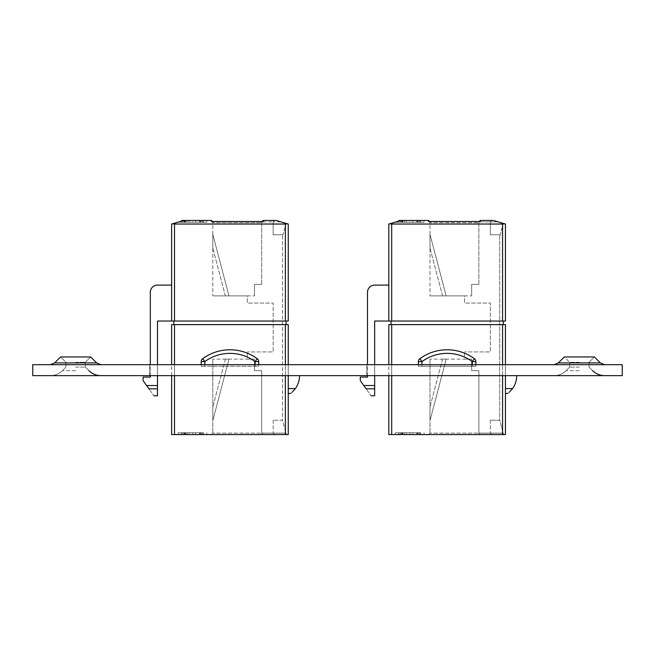 <?xml version="1.0" encoding="UTF-8"?>
<svg xmlns="http://www.w3.org/2000/svg" width="655" height="655" viewBox="0 0 655 655"><rect width="100%" height="100%" fill="white"/><g stroke="black" fill="none" stroke-linecap="round" stroke-linejoin="round"><path stroke-width="0.49" stroke-dasharray="3.27 2.46" d="M505.447 388.579L505.447 364.688L366.743 364.688L505.447 364.688L505.447 375.642L366.743 375.642L516.73 375.642A22.245 22.245 0 0 1 512.578 388.579L505.447 388.579L505.447 393.606M288.257 388.579L288.257 364.688L149.553 364.688L288.257 364.688L288.257 375.642L149.553 375.642L299.54 375.642A22.245 22.245 0 0 1 295.397 388.579L288.257 388.579L288.257 393.606L288.257 375.642L299.54 375.642M554.081 375.642L604.639 375.642L554.081 375.642C558.74 375.577 562.735 373.915 566.084 370.673C562.735 373.915 558.74 375.577 554.081 375.642M50.361 375.642L100.919 375.642L50.361 375.642C55.02 375.577 59.015 373.915 62.356 370.673C59.015 373.915 55.02 375.577 50.361 375.642M32.75 375.642L622.25 375.642L622.25 364.688L32.75 364.688L32.75 375.642M554.081 364.688L604.639 364.688L554.081 364.688L604.639 364.688L554.081 364.688L558.338 362.927L600.381 362.927L558.338 362.927L600.381 362.927L604.639 364.688M50.361 364.688L100.919 364.688L50.361 364.688L100.919 364.688L50.361 364.688L54.619 362.927L96.662 362.927L54.619 362.927L96.662 362.927L100.919 364.688M75.636 367.111L85.355 367.111L75.636 367.111M75.636 362.272L85.355 362.272L75.636 362.272M54.619 362.927L60.596 356.95L65.918 362.272L65.918 367.111L65.918 362.272L60.596 356.95L90.685 356.95L60.596 356.95L90.685 356.95L96.662 362.927M579.364 367.111L569.645 367.111L579.364 367.111M579.364 362.272L569.645 362.272L579.364 362.272M558.338 362.927L564.315 356.95L569.645 362.272L564.315 356.95L594.404 356.95L564.315 356.95L594.404 356.95L600.381 362.927M149.553 364.688L149.553 375.642L149.553 364.688M366.743 364.688L366.743 375.642L366.743 364.688M174.517 321.032L174.517 224.035L171.643 224.035L171.643 321.032L157.487 321.032L157.487 385.525L146.581 385.525L143.118 380.67L143.118 377.075L150.306 377.075L150.306 292.294A7.189 7.189 0 0 1 157.487 285.105L171.643 285.105L171.643 321.032L288.257 321.032L288.257 224.035L287.422 223.781L285.383 224.035L285.383 321.032M171.643 375.642L171.643 364.688M174.517 434.56L174.517 324.626L171.643 324.626L171.643 434.56L288.257 434.56L288.257 324.626L285.383 324.626L285.383 434.56M174.517 224.035L285.383 224.035M257.227 358.711A46.087 46.087 0 0 0 202.673 358.711L204.802 361.609A42.493 42.493 0 0 1 255.098 361.609L257.227 358.711A46.087 46.087 0 0 0 202.673 358.711A46.087 46.087 0 0 1 257.227 358.711A3.594 3.594 0 0 1 258.692 361.609A3.594 3.594 0 0 0 257.227 358.711A3.594 3.594 0 0 1 258.692 361.609L258.692 366.301L255.098 366.301L258.692 366.301L258.692 364.688L258.692 366.301L201.208 366.301L201.208 361.609A3.594 3.594 0 0 1 202.673 358.711A46.087 46.087 0 0 1 257.227 358.711A3.594 3.594 0 0 1 258.692 361.609L258.692 366.301L201.208 366.301L201.208 364.688L201.208 366.301L204.802 366.301L201.208 366.301L201.208 364.688M174.517 324.626L285.383 324.626M288.257 364.688L288.257 375.642M181.705 221.071L181.705 222.266L181.705 220.44L203.541 220.44L181.419 220.44L203.541 220.44L181.419 220.44L200.708 220.44L192.766 220.44L192.766 222.266L203.541 222.266L181.419 222.266L200.708 222.266L192.766 222.266L192.766 220.44L203.255 220.44L203.255 222.266L181.705 222.266L203.255 222.266L203.255 220.44L187.093 220.44L187.093 222.266L187.093 220.44L184.251 220.44L184.251 222.266L184.923 222.266L184.251 222.266L183.858 220.44L201.822 220.44L183.858 220.44L172.486 223.781M203.541 222.266L181.419 222.266L203.541 222.266L203.541 220.44L203.541 222.266M178.111 222.266L206.849 222.266L178.111 222.266L183.858 220.44L178.111 222.266M202.076 434.56L181.419 434.56L203.541 434.56L181.419 434.56L200.708 434.56L192.766 434.56L192.766 432.734L181.419 432.734L200.708 432.734L192.766 432.734L192.766 434.56L203.255 434.56L203.255 432.734L181.705 432.734L203.255 432.734L203.255 434.56L187.093 434.56L187.093 432.734L187.093 434.56L184.251 434.56L184.251 432.734L184.923 432.734L184.251 432.734L184.251 434.56L181.705 434.56L181.705 432.734L181.705 434.56L203.255 434.56L203.255 432.734L203.255 434.56L202.076 434.56L202.076 432.734M199.603 432.734L181.419 432.734L199.603 432.734L199.603 434.56M201.822 432.734L178.111 432.734L201.822 432.734L201.822 434.56L183.138 434.56L201.822 434.56L201.822 432.734M157.487 364.688L157.487 375.642M146.581 385.525L148.939 388.824C155.505 398.019 155.505 398.019 148.939 388.824L157.487 388.824L157.487 395.759M157.487 388.824L157.487 385.525M150.306 375.642L150.306 364.688M292.146 392.206L290.787 393.327M225.385 295.888L228.98 295.888L225.385 295.888L228.98 295.888L225.385 295.888L228.98 295.888L225.385 295.888L228.98 295.888L225.385 295.888L228.98 295.888L225.385 295.888L228.98 295.888L225.385 295.888L228.98 295.888L225.385 295.888L228.98 295.888L225.385 295.888L212.818 248.106L212.818 234.449L212.818 248.106L212.818 234.449L212.818 248.106L212.818 234.449L212.818 248.106L212.818 234.449L212.818 248.106L212.818 234.449L212.818 248.106L212.818 234.449L212.818 248.106L212.818 234.449L212.818 248.106L212.818 234.449L212.818 248.106L225.385 295.888M247.303 295.888L212.818 295.888L254.492 295.888L247.303 295.888L247.303 303.069L273.168 303.069L273.168 351.931L247.303 351.931L273.168 351.931L273.168 303.069L247.303 303.069L247.303 295.888M287.422 223.781L276.05 220.44L280.93 221.873L273.168 221.873L273.168 234.809L273.168 221.873L273.168 234.809L283.026 234.809L282.51 236.709L282.51 420.191L273.168 420.191L282.51 420.191L285.981 433.127L282.51 420.191L273.168 420.191L282.51 420.191L282.51 236.709L283.026 234.809L273.168 234.809L283.026 234.809L286.079 223.388L283.026 234.809L273.168 234.809L273.168 221.873L280.93 221.873L286.079 223.388L276.05 220.44L263.113 220.44L276.05 220.44L263.113 220.44L261.673 221.873L261.673 222.675L261.673 221.873L273.168 221.873L261.673 221.873L263.113 220.44L263.113 221.505L261.673 222.675L212.76 222.618L261.73 222.618L263.113 221.505L261.673 221.873L263.113 220.44M261.673 284.385L261.673 221.873L261.673 284.385L254.492 284.385L254.492 295.888L254.492 284.385L261.673 284.385L254.492 284.385L254.492 295.888L254.492 284.385L261.673 284.385M206.849 220.44L201.822 220.44L206.849 220.44L206.849 222.266L206.849 220.44M211.377 220.44L212.818 221.873L212.818 295.888L212.818 221.873L211.377 221.505L211.377 220.44L183.858 220.44M225.385 359.112L228.98 359.112L225.385 359.112L228.98 359.112L225.385 359.112L228.98 359.112L225.385 359.112L228.98 359.112L225.385 359.112L228.98 359.112L225.385 359.112L228.98 359.112L225.385 359.112L228.98 359.112L225.385 359.112L228.98 359.112L225.385 359.112L212.818 406.894L212.818 420.551L212.818 406.894L212.818 420.551L212.818 406.894L212.818 420.551L212.818 406.894L212.818 420.551L212.818 406.894L212.818 420.551L212.818 406.894L212.818 420.551L212.818 406.894L212.818 420.551L212.818 406.894L212.818 420.551L212.818 406.894L225.385 359.112M247.303 359.112L254.492 359.112L247.303 359.112L247.303 351.931L247.303 359.112M254.492 359.112L212.818 359.112L254.492 359.112L254.492 370.615L261.673 370.615L261.673 433.127L212.818 433.127L285.981 433.127L261.673 433.127L261.673 370.615L254.492 370.615L254.492 359.112L254.492 370.615L261.673 370.615L261.673 433.127L261.673 370.615L254.492 370.615L254.492 359.112M212.818 359.112L212.818 433.127L212.818 359.112M273.168 420.191L273.168 433.127L273.168 420.191M178.111 434.56L183.138 434.56L178.111 434.56L178.111 432.734L178.111 434.56M274.609 434.56L211.377 434.56L274.609 434.56L273.168 433.127L274.609 434.56M274.609 220.44L273.168 221.873L274.609 220.44M211.377 221.505L212.76 222.618L211.377 221.505M286.366 434.56L285.981 433.127L286.366 434.56M263.113 434.56L261.673 433.127L263.113 434.56M211.377 434.56L212.818 433.127L211.377 434.56M258.692 361.609L255.098 361.609L255.098 366.301L204.802 366.301L204.802 361.609L201.208 361.609A3.594 3.594 0 0 1 202.673 358.711M255.098 364.688L255.098 366.301L204.802 366.301L204.802 364.688M286.104 321.032L173.796 321.032L286.104 321.032L286.104 324.626L173.796 324.626L286.104 324.626M206.849 432.734L206.849 434.56L206.849 432.734M203.541 434.56L203.541 432.734L203.541 434.56M199.636 434.56L199.636 432.734M185.619 434.56L185.619 432.734M181.419 434.56L181.419 432.734L181.419 434.56M185.643 434.56L185.643 432.734L185.643 434.56M200.708 432.734L184.923 432.734L200.708 432.734L200.708 434.56L200.708 432.734M200.037 434.56L200.037 432.734L200.037 434.56M184.923 434.56L184.923 432.734L184.923 434.56M195.599 434.56L195.599 432.734L195.599 434.56M200.119 434.56L200.119 432.734M200.168 434.56L200.168 432.734M184.792 434.56L184.792 432.734L184.775 434.56M184.251 434.56L184.251 432.734M189.074 434.56L189.074 432.734L189.074 434.56M185.16 434.56L185.16 432.734M199.824 434.56L199.824 432.734M199.636 220.44L199.636 222.266M199.603 220.44L199.603 222.266M185.619 220.44L185.619 222.266M181.419 221.153L181.419 220.44M185.643 220.44L185.643 222.266L185.643 220.44M200.708 222.266L184.923 222.266L200.708 222.266L200.708 220.44L200.708 222.266M200.037 220.44L200.037 222.266L200.037 220.44M184.923 220.44L184.923 222.266L184.923 220.44M203.255 220.44L203.255 222.266L203.255 220.44M195.599 220.44L195.599 222.266L195.599 220.44M200.119 220.44L200.119 222.266M200.168 220.44L200.168 222.266M184.792 220.44L184.792 222.266L184.775 220.44M184.251 220.44L184.251 222.266M189.074 220.44L189.074 222.266L189.074 220.44M185.16 220.44L185.16 222.266M199.824 220.44L199.824 222.266M202.076 220.44L202.076 222.266M173.796 321.032L173.796 324.626M391.698 321.032L391.698 224.035L388.824 224.035L388.824 321.032L374.668 321.032L374.668 385.525L363.771 385.525L360.299 380.67L360.299 377.075L367.488 377.075L367.488 292.294A7.189 7.189 0 0 1 374.668 285.105L388.824 285.105L388.824 321.032L505.447 321.032M388.824 285.105L388.824 321.032M388.824 375.642L388.824 364.688M391.698 434.56L391.698 324.626L388.824 324.626L388.824 434.56L505.447 434.56L505.447 324.626L502.573 324.626L502.573 434.56M391.698 224.035L502.573 224.035L502.573 321.032M475.874 364.688L475.874 366.301L472.288 366.301L475.874 366.301L475.874 361.609L475.874 366.301L418.398 366.301L418.398 361.609A3.594 3.594 0 0 1 419.863 358.711A46.087 46.087 0 0 1 474.408 358.711A3.594 3.594 0 0 1 475.874 361.609L475.874 366.301L418.398 366.301L418.398 361.609L418.398 366.301L421.984 366.301L418.398 366.301L418.398 364.688M474.408 358.711A3.594 3.594 0 0 1 475.874 361.609A3.594 3.594 0 0 0 474.408 358.711A3.594 3.594 0 0 1 475.874 361.609L472.288 361.609L472.288 366.301L421.984 366.301L421.984 361.609A42.493 42.493 0 0 1 472.288 361.609L474.408 358.711A46.087 46.087 0 0 0 419.863 358.711A3.594 3.594 0 0 0 418.398 361.609A3.594 3.594 0 0 1 419.863 358.711A46.087 46.087 0 0 1 474.408 358.711A46.087 46.087 0 0 0 419.863 358.711L421.984 361.609L418.398 361.609M391.698 324.626L502.573 324.626M505.447 364.688L505.447 375.642L516.73 375.642M398.887 221.071L398.887 222.266L398.887 220.44L420.723 220.44L398.6 220.44L420.723 220.44L398.6 220.44L417.89 220.44L409.948 220.44L409.948 222.266L420.723 222.266L398.6 222.266L417.89 222.266L409.948 222.266L409.948 220.44L420.444 220.44L420.444 222.266L398.887 222.266L420.444 222.266L420.444 220.44L404.274 220.44L404.274 222.266L404.274 220.44L401.441 220.44L401.441 222.266L402.104 222.266L401.441 222.266L401.04 220.44L419.003 220.44L401.04 220.44L389.668 223.781M420.723 222.266L398.6 222.266L420.723 222.266L420.723 220.44L420.723 222.266M395.293 222.266L424.039 222.266L395.293 222.266L401.04 220.44L395.293 222.266M419.257 434.56L398.6 434.56L420.723 434.56L398.6 434.56L417.89 434.56L409.948 434.56L409.948 432.734L398.6 432.734L417.89 432.734L409.948 432.734L409.948 434.56L420.444 434.56L420.444 432.734L398.887 432.734L420.444 432.734L420.444 434.56L404.274 434.56L404.274 432.734L404.274 434.56L401.441 434.56L401.441 432.734L402.104 432.734L401.441 432.734L401.441 434.56L398.887 434.56L398.887 432.734L398.887 434.56L420.444 434.56L420.444 432.734L420.444 434.56L419.257 434.56L419.257 432.734M416.785 432.734L398.6 432.734L416.785 432.734L416.785 434.56M419.003 432.734L395.293 432.734L419.003 432.734L419.003 434.56L400.32 434.56L419.003 434.56L419.003 432.734M374.668 364.688L374.668 375.642M363.771 385.525L366.129 388.824C372.687 398.019 372.687 398.019 366.129 388.824L374.668 388.824L374.668 395.759M374.668 388.824L374.668 385.525M367.488 375.642L367.488 364.688M509.328 392.206L507.977 393.327M442.575 295.888L446.17 295.888L442.575 295.888L446.17 295.888L442.575 295.888L446.17 295.888L442.575 295.888L446.17 295.888L442.575 295.888L446.17 295.888L442.575 295.888L446.17 295.888L442.575 295.888L446.17 295.888L442.575 295.888L446.17 295.888L442.575 295.888L429.999 248.106L429.999 234.449L429.999 248.106L429.999 234.449L429.999 248.106L429.999 234.449L429.999 248.106L429.999 234.449L429.999 248.106L429.999 234.449L429.999 248.106L429.999 234.449L429.999 248.106L429.999 234.449L429.999 248.106L429.999 234.449L429.999 248.106L442.575 295.888M464.485 295.888L429.999 295.888L471.674 295.888L464.485 295.888L464.485 303.069L490.358 303.069L490.358 351.931L464.485 351.931L490.358 351.931L490.358 303.069L464.485 303.069L464.485 295.888M505.447 224.035L493.231 220.44L498.119 221.873L490.358 221.873L490.358 234.809L490.358 221.873L490.358 234.809L500.207 234.809L499.7 236.709L499.7 420.191L490.358 420.191L499.7 420.191L503.163 433.127L499.7 420.191L490.358 420.191L499.7 420.191L499.7 236.709L500.207 234.809L490.358 234.809L500.207 234.809L503.269 223.388L500.207 234.809L490.358 234.809L490.358 221.873L498.119 221.873L503.269 223.388L493.231 220.44L480.295 220.44L493.231 220.44L480.295 220.44L478.862 221.873L478.862 222.675L478.862 221.873L490.358 221.873L478.862 221.873L480.295 220.44L480.295 221.505L478.862 222.675L429.942 222.618L478.92 222.618L480.295 221.505L478.862 221.873L480.295 220.44M478.862 284.385L478.862 221.873L478.862 284.385L471.674 284.385L471.674 295.888L471.674 284.385L478.862 284.385L471.674 284.385L471.674 295.888L471.674 284.385L478.862 284.385M424.039 220.44L419.003 220.44L424.039 220.44L424.039 222.266L424.039 220.44M428.558 220.44L429.999 221.873L429.999 295.888L429.999 221.873L428.558 221.505L428.558 220.44L401.04 220.44M504.604 223.781L502.573 224.035M442.575 359.112L446.17 359.112L442.575 359.112L446.17 359.112L442.575 359.112L446.17 359.112L442.575 359.112L446.17 359.112L442.575 359.112L446.17 359.112L442.575 359.112L446.17 359.112L442.575 359.112L446.17 359.112L442.575 359.112L446.17 359.112L442.575 359.112L429.999 406.894L429.999 420.551L429.999 406.894L429.999 420.551L429.999 406.894L429.999 420.551L429.999 406.894L429.999 420.551L429.999 406.894L429.999 420.551L429.999 406.894L429.999 420.551L429.999 406.894L429.999 420.551L429.999 406.894L429.999 420.551L429.999 406.894L442.575 359.112M464.485 359.112L471.674 359.112L464.485 359.112L464.485 351.931L464.485 359.112M471.674 359.112L429.999 359.112L471.674 359.112L471.674 370.615L478.862 370.615L478.862 433.127L429.999 433.127L503.163 433.127L478.862 433.127L478.862 370.615L471.674 370.615L471.674 359.112L471.674 370.615L478.862 370.615L478.862 433.127L478.862 370.615L471.674 370.615L471.674 359.112M429.999 359.112L429.999 433.127L429.999 359.112M490.358 420.191L490.358 433.127L490.358 420.191M395.293 434.56L400.32 434.56L395.293 434.56L395.293 432.734L395.293 434.56M491.79 434.56L428.558 434.56L491.79 434.56L490.358 433.127L491.79 434.56M491.79 220.44L490.358 221.873L491.79 220.44M428.558 221.505L429.942 222.618L428.558 221.505M503.548 434.56L503.163 433.127L503.548 434.56M480.295 434.56L478.862 433.127L480.295 434.56M428.558 434.56L429.999 433.127L428.558 434.56M472.288 364.688L472.288 366.301L421.984 366.301L421.984 364.688M503.286 321.032L390.986 321.032L503.286 321.032L503.286 324.626L390.986 324.626L503.286 324.626M424.039 432.734L424.039 434.56L424.039 432.734M420.723 434.56L420.723 432.734L420.723 434.56M416.817 434.56L416.817 432.734M402.8 434.56L402.8 432.734M398.6 434.56L398.6 432.734L398.6 434.56M402.833 434.56L402.833 432.734L402.833 434.56M417.89 432.734L402.104 432.734L417.89 432.734L417.89 434.56L417.89 432.734M417.227 434.56L417.227 432.734L417.227 434.56M402.104 434.56L402.104 432.734L402.104 434.56M412.781 434.56L412.781 432.734L412.781 434.56M417.3 434.56L417.3 432.734M417.35 434.56L417.35 432.734M401.982 434.56L401.982 432.734L401.957 434.56M401.441 434.56L401.441 432.734M406.264 434.56L406.264 432.734L406.264 434.56M402.342 434.56L402.342 432.734M417.014 434.56L417.014 432.734M416.817 220.44L416.817 222.266M416.785 220.44L416.785 222.266M402.8 220.44L402.8 222.266M398.6 221.153L398.6 220.44M402.833 220.44L402.833 222.266L402.833 220.44M417.89 222.266L402.104 222.266L417.89 222.266L417.89 220.44L417.89 222.266M417.227 220.44L417.227 222.266L417.227 220.44M402.104 220.44L402.104 222.266L402.104 220.44M420.444 220.44L420.444 222.266L420.444 220.44M412.781 220.44L412.781 222.266L412.781 220.44M417.3 220.44L417.3 222.266M417.35 220.44L417.35 222.266M401.982 220.44L401.982 222.266L401.957 220.44M401.441 220.44L401.441 222.266M406.264 220.44L406.264 222.266L406.264 220.44M402.342 220.44L402.342 222.266M417.014 220.44L417.014 222.266M419.257 220.44L419.257 222.266M390.986 321.032L390.986 324.626M75.636 370.673L62.356 370.673L75.636 370.673M579.364 370.673L566.084 370.673L579.364 370.673M285.383 375.642L285.383 364.688M174.517 364.688L174.517 375.642M183.138 432.734L183.138 434.56L183.138 432.734M183.138 222.266L183.138 220.653L183.138 222.266M201.822 222.266L201.822 220.44L201.822 222.266M502.573 375.642L502.573 364.688M391.698 364.688L391.698 375.642M400.32 432.734L400.32 434.56L400.32 432.734M400.32 222.266L400.32 220.653L400.32 222.266M419.003 222.266L419.003 220.44L419.003 222.266M65.918 367.111L62.356 370.673L65.918 367.111M88.916 370.673L85.355 367.111L85.355 362.272L90.685 356.95L85.355 362.272L85.355 367.111L88.916 370.673C92.265 373.915 96.26 375.577 100.919 375.642M569.645 367.111L566.084 370.673L569.645 367.111L569.645 362.272L569.645 367.111M592.644 370.673L589.082 367.111L589.082 362.272L594.404 356.95L589.082 362.272L589.082 367.111L592.644 370.673C595.984 373.915 599.98 375.577 604.639 375.642M228.98 359.112L212.818 420.551L228.98 359.112M212.818 234.449L228.98 295.888L212.818 234.449M446.17 359.112L429.999 420.551L446.17 359.112M429.999 234.449L446.17 295.888L429.999 234.449"/><path stroke-width="0.98" d="M32.75 375.642L622.25 375.642L622.25 364.688L32.75 364.688L32.75 375.642M54.619 362.927L96.662 362.927L90.685 356.95L60.596 356.95L54.619 362.927L50.361 364.688M558.338 362.927L600.381 362.927L594.404 356.95L564.315 356.95L558.338 362.927L554.081 364.688M150.306 364.688L150.306 292.294A7.189 7.189 0 0 1 157.487 285.105L171.643 285.105L171.643 321.032L171.643 224.035L183.858 220.44L211.377 220.44L212.441 221.505L262.049 221.505L263.113 220.44L276.05 220.44L288.257 224.035L288.257 321.032L157.487 321.032L157.487 364.688M288.257 375.642L288.257 434.56L171.643 434.56L171.643 375.642M171.643 364.688L171.643 324.626L174.517 324.626L174.517 364.688M285.383 364.688L285.383 324.626L288.257 324.626L288.257 364.688M285.383 321.032L285.383 224.035L174.517 224.035L174.517 321.032M201.208 364.688L201.208 361.609A3.594 3.594 0 0 1 202.673 358.711A46.087 46.087 0 0 1 257.227 358.711A3.594 3.594 0 0 1 258.692 361.609L258.692 364.688L258.692 361.609A3.594 3.594 0 0 0 257.227 358.711L255.098 361.609A42.493 42.493 0 0 0 204.802 361.609L202.673 358.711A46.087 46.087 0 0 1 257.227 358.711M285.383 324.626L174.517 324.626M157.487 375.642L157.487 388.824L148.939 388.824C155.505 398.019 155.505 398.019 148.939 388.824L143.118 380.67L143.118 377.075L150.306 377.075L150.306 375.642M153.892 395.759L157.487 395.759L157.487 388.824M299.54 375.642A22.245 22.245 0 0 1 295.397 388.579C289.109 395.252 289.109 395.252 295.397 388.579L292.146 392.206M290.787 393.327L288.257 393.606M288.257 388.579L295.397 388.579M285.383 224.035L287.422 223.781M263.113 220.44L263.113 221.505L211.377 221.505L211.377 220.44M172.486 223.781L174.517 224.035M204.802 364.688L204.802 361.609L201.208 361.609A3.594 3.594 0 0 1 202.673 358.711M184.251 220.44L181.705 220.44L181.705 221.071M181.705 220.44L181.419 221.153M286.104 321.032L286.104 324.626M173.796 324.626L173.796 321.032M505.447 321.032L388.824 321.032L388.824 224.035L401.04 220.44L428.558 220.44L429.631 221.505L479.231 221.505L480.295 220.44L493.231 220.44L505.447 224.035L505.447 321.032L505.447 224.035M507.977 393.327L505.447 393.606L505.447 375.642L505.447 434.56L388.824 434.56L388.824 375.642M388.824 364.688L388.824 324.626L391.698 324.626L391.698 364.688M502.573 364.688L502.573 324.626L505.447 324.626L505.447 364.688M502.573 321.032L502.573 224.035L391.698 224.035L391.698 321.032M502.573 324.626L391.698 324.626M388.824 321.032L374.668 321.032L374.668 364.688M374.668 375.642L374.668 388.824L366.129 388.824C372.687 398.019 372.687 398.019 366.129 388.824L360.299 380.67L360.299 377.075L367.488 377.075L367.488 375.642M371.082 395.759L374.668 395.759L374.668 388.824M367.488 364.688L367.488 292.294A7.189 7.189 0 0 1 374.668 285.105L388.824 285.105M516.73 375.642A22.245 22.245 0 0 1 512.578 388.579C506.29 395.252 506.29 395.252 512.578 388.579L509.328 392.206M505.447 388.579L512.578 388.579M502.573 224.035L504.604 223.781M480.295 220.44L480.295 221.505L428.558 221.505L428.558 220.44M389.668 223.781L391.698 224.035M418.398 364.688L418.398 361.609A3.594 3.594 0 0 1 419.863 358.711A46.087 46.087 0 0 1 474.408 358.711A3.594 3.594 0 0 1 475.874 361.609L475.874 364.688M472.288 364.688L472.288 361.609L474.408 358.711A46.087 46.087 0 0 0 419.863 358.711L421.984 361.609L421.984 364.688M401.441 220.44L398.887 220.44L398.887 221.071M398.887 220.44L398.6 221.153M503.286 321.032L503.286 324.626M390.986 324.626L390.986 321.032M285.383 434.56L285.383 375.642M174.517 375.642L174.517 434.56M146.581 385.525L157.487 385.525M255.098 364.688L255.098 361.609L258.692 361.609M502.573 434.56L502.573 375.642M391.698 375.642L391.698 434.56M363.771 385.525L374.668 385.525M474.408 358.711A3.594 3.594 0 0 1 475.874 361.609L472.288 361.609A42.493 42.493 0 0 0 421.984 361.609L418.398 361.609M88.916 370.673C92.265 373.915 96.26 375.577 100.919 375.642M96.662 362.927L100.919 364.688M592.644 370.673C595.984 373.915 599.98 375.577 604.639 375.642M600.381 362.927L604.639 364.688"/></g></svg>
